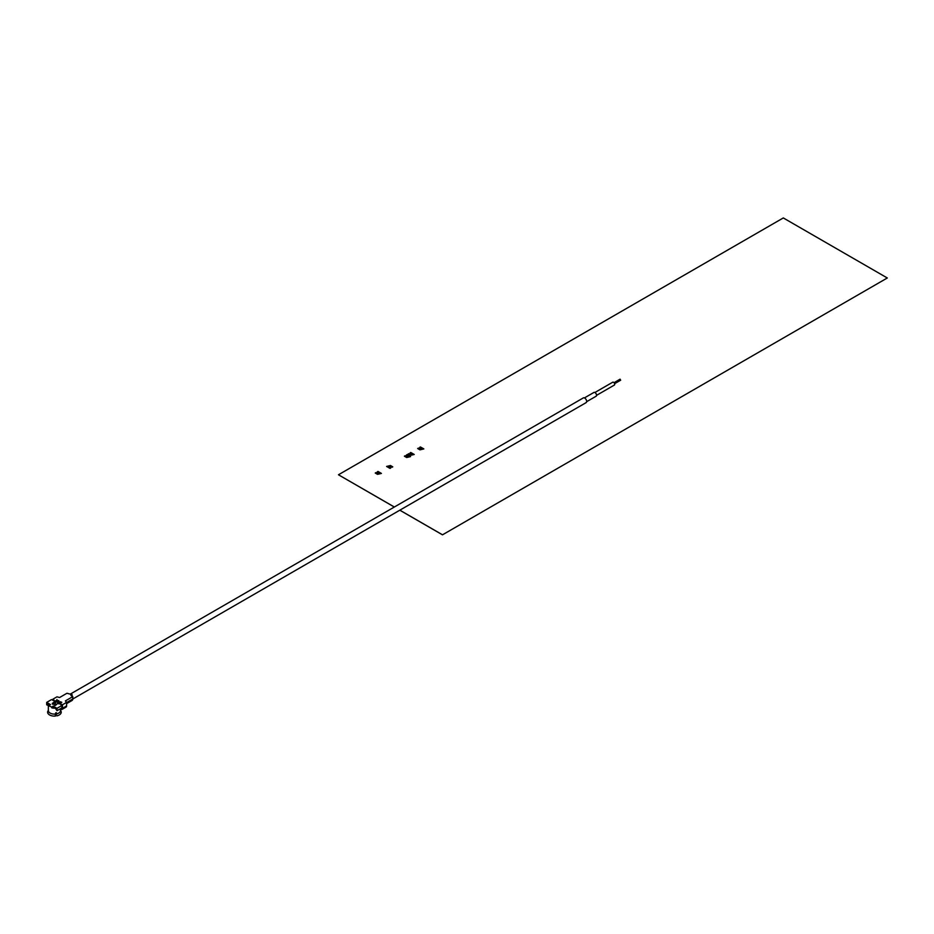 <?xml version="1.0" encoding="UTF-8"?>
<svg xmlns="http://www.w3.org/2000/svg" width="934" height="934" viewBox="0 0 934 934"><rect width="100%" height="100%" fill="white"/><g stroke="black" fill="none" stroke-linecap="round" stroke-linejoin="round"><path stroke-width="1.4" d="M442.483 534.832L887.3 277.982L442.483 534.832L399.81 510.197M394.323 507.034L338.482 474.787L394.358 507.01M887.3 277.982L783.299 217.937L338.482 474.752M399.845 510.174L442.483 534.797M410.551 456.598L407.131 454.624L406.43 455.021L408.753 456.364L407.399 457.111L405.111 455.78L404.387 456.201L406.675 457.52L410.551 456.598M423.838 448.927L420.417 446.954L419.716 447.351L422.04 448.694L420.685 449.441L418.397 448.122L417.673 448.53L419.961 449.849L423.838 448.927M414.229 454.473L410.797 452.5L410.108 452.897L412.431 454.239L411.077 454.986L408.788 453.667L408.065 454.076L410.353 455.395L414.229 454.473M386.594 466.44L390.027 468.413L390.716 468.016L388.392 466.673L389.758 465.926L392.046 467.245L392.759 466.837L390.482 465.517L386.594 466.44M381.422 473.421L377.99 471.437L377.301 471.845L379.624 473.188L378.258 473.923L375.97 472.604L375.258 473.024L377.534 474.344L381.422 473.421M585.641 402.787A2.744 1.588 -120 0 0 586.073 402.659A2.744 1.588 -120 0 0 586.4 402.344A2.744 1.588 -120 0 0 585.875 399.168A2.744 1.588 -120 0 0 583.33 397.907L70.727 693.857M595.752 396.331A2.183 1.261 -120 0 0 596.09 396.238A2.183 1.261 -120 0 0 596.359 395.981A2.183 1.261 -120 0 0 595.927 393.447A2.183 1.261 -120 0 0 593.907 392.443A2.183 1.261 -120 0 0 593.65 392.7M614.105 385.147A1.646 0.957 -120 0 0 614.362 385.065A1.646 0.957 -120 0 0 614.56 384.878A1.646 0.957 -120 0 0 614.233 382.963A1.646 0.957 -120 0 0 612.716 382.216A1.646 0.957 -120 0 0 612.517 382.403M620.596 380.208L620.036 379.239M56.437 712.759L56.682 713.856A6.071 3.502 0 0 0 58.714 713.086A6.071 3.502 0 0 0 60.488 710.599L60.488 709.875M56.869 715.853A6.795 3.923 0 0 0 59.227 714.965A6.795 3.923 0 0 0 60.488 710.424M55.281 714.066L55.468 716.063A6.795 3.923 180 0 1 47.704 711.58L48.416 710.109A6.071 3.502 0 0 0 48.358 710.599A6.071 3.502 0 0 0 55.281 714.066L55.76 712.829A6.071 3.502 0 0 0 56.227 712.759L56.682 713.856M54.37 707.598A5.102 2.942 180 0 1 52.467 707.377L53.226 706.933L55.281 708.124A6.071 3.502 180 0 1 51.732 707.797L51.732 707.003A6.071 3.502 180 0 1 48.988 705.415L48.988 706.209A6.071 3.502 180 0 1 48.358 704.656A6.071 3.502 180 0 1 48.416 704.166L49.327 704.691A5.102 2.942 180 0 0 49.409 705.182M59.052 703.956L61.796 702.333L59.052 703.956M52.409 704.178L53.939 704.236L52.409 704.178L52.327 703.302L52.409 704.178M52.327 703.255L52.409 704.131L53.471 702.438L55.304 702.473L55.41 703.512L55.304 702.508M52.689 704.014L54.009 703.43L53.74 702.601L55.164 703.36M54.989 705.217L57.418 703.769L55.375 705.439M48.988 705.415L50.471 704.563L46.7 702.38L51.51 699.601L53.39 700.302L53.88 699.905L52.876 699.204L56.997 696.834L59.566 697.523L66.956 693.261L72.093 694.651L70.926 695.445L72.782 696.636L65.403 700.897L66.606 702.38L62.485 704.761L60.605 704.458L61.807 705.555L56.997 708.322L53.226 706.139L51.732 707.003M58.095 703.407L60.838 701.784L58.095 703.407L57.149 701.971L60.838 701.784M56.519 700.909L56.04 702.216L56.519 700.944L58.819 700.652L56.519 700.944M54.312 701.224L56.145 700.99L54.312 701.224M56.612 700.698L57.021 699.578L56.6 700.698L58.819 700.617M58.795 703.781L61.796 702.333M55.328 702.987L53.74 702.566L54.009 703.384L52.573 703.407L53.939 704.201M54.009 703.43L53.74 702.601M54.429 705.217L57.418 703.769M56.997 708.322L56.997 710.704L61.807 707.925L61.807 705.158L60.944 704.259M61.807 707.925L61.807 707.925A1.459 0.841 60 0 1 61.749 708.276L61.749 709.525A2.428 1.401 -120 0 0 61.983 709.431A2.428 1.401 -120 0 0 62.485 708.322L62.485 704.761M62.485 708.322L66.606 705.941L66.606 702.38M66.606 705.941A2.428 1.401 60 0 1 66.104 707.061L61.983 709.431M66.267 702.181L65.403 700.897M66.606 702.578L72.782 699.006L72.782 696.636M586.073 402.659L72.782 699.006A2.428 1.401 60 0 1 72.712 699.554A4.168 2.405 -120 0 1 71.976 700.523L66.606 703.629M72.093 695.445L72.093 694.651M52.876 700.36L52.876 699.204M48.416 704.166L47.389 703.571L47.389 705.158L46.7 704.761L46.7 702.38M53.226 706.933L53.226 706.139M51.732 707.797L52.467 707.377M55.281 708.124L56.997 710.704M58.095 703.372L57.149 701.971M55.748 702.018L56.157 700.955M54.032 701.025L56.238 700.745L57.021 699.578M48.358 704.598L47.389 705.158M57.628 702.777L57.394 702.111L59.052 702.543L58.13 703.069L57.394 702.111L59.017 702.555M61.749 709.151L60.43 709.91L60.43 708.719M56.437 714.615L55.293 714.662M57.628 702.812L57.394 702.146M61.632 704.259L61.632 705.053M66.606 703.08L72.712 699.554M584.439 397.919L593.907 392.443M594.888 392.502L612.716 382.216M614.023 382.695L620.106 379.169M586.622 401.702L596.09 396.238M596.546 395.362L614.362 385.065M614.595 383.699L620.69 380.185M48.358 710.599L48.358 704.656"/></g></svg>
